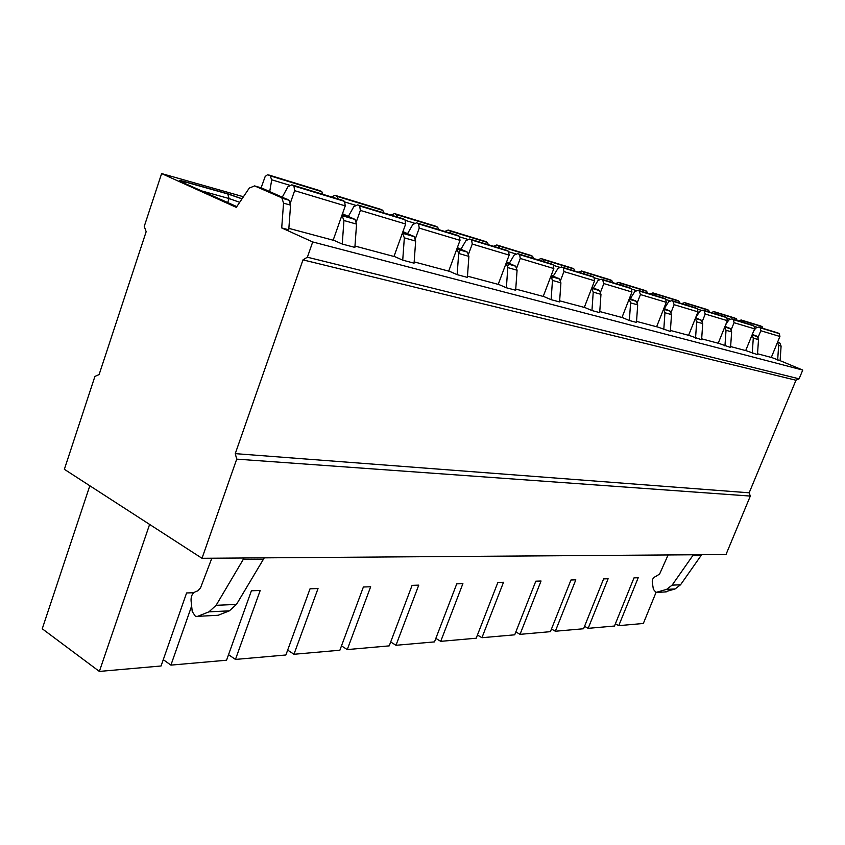<?xml version="1.0" encoding="UTF-8"?>
<svg xmlns="http://www.w3.org/2000/svg" width="845" height="845" viewBox="0 0 845 845"><rect width="100%" height="100%" fill="white"/><g stroke="black" fill="none" stroke-linecap="round" stroke-linejoin="round"><path stroke-width="1.27" d="M243.444 196.748L161.617 173.574L144.242 226.407L146.164 231.688L99.118 374.557L94.915 376.416L64.368 469.313L202.008 558.291L725.992 554.542L750.318 496.068L749.166 492.804L795.969 380.239L799.106 378.824L802.75 370.068L780.104 360.667L781.097 346.112L779.903 343.112L777.643 342.014M780.104 360.667L771.316 357.382M802.75 370.068L312.713 241.955L281.712 227.928L283.54 203.138L281.987 198.184L280.815 197.371L254.588 185.9L249.275 188.086L236.283 207.363L161.617 173.574M254.588 185.9L261.675 187.991L289.022 200.233L290.564 205.166L288.758 229.798L281.712 227.928M725.042 326.328L730.386 328.705L731.643 331.895L730.566 347.475L718.229 343.165M702.29 321.375L705.237 314.034L703.969 310.506L702.945 310.083L699.892 311.203L695.667 317.709L701.434 320.276L702.723 323.582L701.603 339.764L688.622 335.243M663.895 308.372L670.191 311.182L671.5 314.615L670.338 331.43L656.649 326.677M629.483 298.274L636.348 301.327L637.69 304.897L636.475 322.41L629.356 320.519L622.004 317.393M592.081 287.279L599.591 290.627L600.964 294.345L599.686 312.618L591.944 310.548L584.349 307.305M551.257 275.28L559.506 278.966L560.911 282.843L559.57 301.929L551.109 299.679L543.261 296.299M506.546 262.119L515.64 266.196L517.077 270.242L515.661 290.236L506.377 287.765L498.254 284.247M457.346 247.627L467.422 252.159L468.89 256.394L467.391 277.382L457.145 274.657L448.758 270.981M402.949 231.593L414.166 236.653L415.655 241.1L414.071 263.175L402.727 260.154L394.034 256.32M342.489 213.743L355.037 219.446L356.558 224.126L354.868 247.405L342.236 244.047L333.226 240.022M290.405 202.885L294.63 190.664L345.256 205.874L333.152 240.212L288.863 228.361M356.347 221.76L360.361 210.416L405.674 224.02L393.971 256.489L354.963 246.053M415.391 238.702L419.236 228.097L460.018 240.35L448.695 271.129L414.156 261.887M468.584 253.986L472.26 244.036L509.165 255.116L498.212 284.374L467.475 276.157M516.739 267.844L520.266 258.454L553.824 268.541L543.219 296.426L515.746 289.075M560.552 280.466L563.942 271.583L594.584 280.783L584.307 307.411L559.644 300.82M600.573 292.011L603.848 283.571L631.933 292.011L621.962 317.488L599.76 311.551M637.288 302.605L640.436 294.567L666.282 302.33L656.618 326.762L636.549 321.396M671.078 312.354L674.12 304.686L697.981 311.858L688.59 335.317L670.402 330.448M705.237 314.034L727.323 320.667L718.208 343.239L701.667 338.824M731.2 329.73L734.052 322.695L754.564 328.853L745.691 350.601L730.629 346.566M752.335 334.324L757.278 336.532L758.504 339.616L757.479 354.646L745.723 350.527M758.049 337.493L760.817 330.733L779.924 336.479L771.295 357.446L757.532 353.77M342.236 244.047L343.947 220.503L341.919 215.359M402.727 260.154L404.332 237.846L402.431 233.019M457.145 274.657L458.666 253.458L456.87 248.905M506.377 287.765L507.803 267.58L506.113 263.281M551.109 299.679L552.472 280.413L550.855 276.336M591.944 310.548L593.232 292.127L591.701 288.251M629.356 320.519L630.592 302.859L629.134 299.172M663.779 329.687L664.952 312.734L663.568 309.207M695.541 338.148L696.671 321.85L695.34 318.47M724.947 345.975L726.024 330.279L724.746 327.047L730.386 328.705M752.251 353.252L753.286 338.116L752.061 335.011L757.278 336.532M777.664 360.023L778.657 345.404L777.474 342.426M202.008 558.291L236.716 459.131L235.259 453.638L302.985 259.88L307.379 257.207L312.713 241.955M799.106 378.824L307.379 257.207M795.969 380.239L302.985 259.88M749.166 492.804L235.259 453.638M750.318 496.068L236.716 459.131M269.724 191.509L271.731 179.805L270.02 175.506L267.39 174.831L265.182 176.478L261.126 187.833M294.63 190.664L293.933 185.974L293.109 185.404L291.81 184.844L287.913 186.766L282.346 197.022M345.256 205.874L344.559 201.374L342.003 200.138M341.38 200.107L340.767 200.223M322.832 194.297L321.829 191.688L319.368 190.505M318.776 190.463L318.195 190.579M338.063 198.934L337.07 196.357L335.074 195.322L331.451 196.927M360.361 210.416L359.664 205.969L358.871 205.43L357.604 204.891L353.801 206.666L348.415 216.299M405.674 224.02L404.977 219.753L402.495 218.559M401.882 218.528L401.291 218.633M383.788 212.866L382.806 210.384L380.398 209.233M379.817 209.201L379.257 209.296M397.477 217.038L396.495 214.577L394.552 213.584L391.024 215.074M419.236 228.097L418.55 223.883L417.768 223.355L416.532 222.837L412.825 224.495L407.607 233.59M460.018 240.35L459.331 236.294L456.902 235.142M456.321 235.1L455.73 235.195M438.671 229.587L437.71 227.22L435.365 226.111M434.795 226.069L434.256 226.154M451.04 233.357L450.089 231.012L448.188 230.041L444.755 231.435M472.26 244.036L471.573 240.012L470.813 239.515L469.609 239.008L466.017 240.561L460.958 249.159M460.599 249.771L458.687 253.025M509.165 255.116L508.489 251.25L506.123 250.131M505.553 250.088L504.983 250.183M488.357 244.723L487.417 242.462L485.136 241.385M484.576 241.343L484.048 241.427M499.596 248.145L498.656 245.906L496.797 244.965L493.459 246.275M520.266 258.454L519.601 254.63L518.862 254.144L517.689 253.648L514.183 255.105L509.281 263.27M508.933 263.862L507.697 265.921M553.824 268.541L553.158 264.834L550.855 263.756M550.296 263.714L549.746 263.798M533.554 258.486L532.635 256.32L530.406 255.285M543.8 261.612L542.881 259.468L541.075 258.559L537.821 259.785M563.942 271.583L563.288 267.918L562.559 267.442L561.418 266.978L558.017 268.351L553.264 276.114M552.915 276.685L552.102 278.016M594.584 280.783L593.94 277.245L591.69 276.199M591.141 276.146L590.613 276.23M574.843 271.065L573.935 268.985L571.769 267.981M584.222 273.917L583.325 271.858L581.561 270.991L578.392 272.143M603.848 283.571L602.496 279.611L601.376 279.146L598.07 280.445L593.465 287.86M593.116 288.399L592.577 289.265M631.933 292.011L631.299 288.61L629.113 287.596M628.585 287.553L628.057 287.617M612.699 282.6L611.812 280.593L609.699 279.621M621.318 285.219L620.441 283.244L618.72 282.399L615.646 283.497M640.436 294.567L639.116 290.754L638.038 290.31L634.817 291.546L630.338 298.623M630.011 299.151L629.662 299.7M666.282 302.33L665.659 299.056L663.536 298.084M647.534 293.204L646.678 291.282L644.608 290.342M655.488 295.634L654.632 293.722L652.963 292.909L649.963 293.944M674.12 304.686L672.831 301.021L671.775 300.588L668.648 301.76L664.297 308.541M697.981 311.858L697.368 308.71L695.298 307.76M679.707 303.006L678.873 301.158L676.856 300.239M687.069 305.246L686.235 303.408L684.598 302.616L681.672 303.608M727.323 320.667L726.732 317.635L724.704 316.717M709.504 312.09L708.691 310.295L706.726 309.407M716.338 314.171L715.514 312.396L713.93 311.615L711.078 312.565M734.052 322.695L733.449 319.685L731.812 318.882L728.844 319.938L725.675 324.765M754.564 328.853L753.983 325.927L752.008 325.029M737.189 320.519L736.386 318.787L734.474 317.921M743.537 322.452L742.744 320.741L741.181 319.991L738.403 320.889M760.817 330.733L760.236 327.828L758.641 327.047L755.736 328.071L753.539 331.377M779.924 336.479L779.343 333.648L777.421 332.772M762.961 328.367L762.179 326.698L760.31 325.853M656.037 592.419L643.33 623.483L618.751 625.649L638.207 577.726L634.003 577.874L614.473 626.029L588.152 628.342L608.115 578.74L603.605 578.899L583.578 628.754L555.334 631.236L575.815 579.828L570.966 579.997L550.412 631.669L520.024 634.352L541.043 581.011L535.814 581.18L514.711 634.817L481.935 637.711L503.514 582.268L497.863 582.458L476.2 638.218L440.72 641.344L462.891 583.641L456.754 583.853L434.499 641.894L395.978 645.284L418.761 585.131L412.096 585.353L389.218 645.876L347.253 649.583L370.659 586.757L363.382 587L339.87 650.227L293.965 654.273L318.037 588.532L310.041 588.796L285.885 654.991L235.459 659.427L260.197 590.475L251.398 590.782L226.555 660.22L170.912 665.121L191.635 606.055M193.78 592.725L186.597 592.958L161.068 665.987L99.361 671.426L149.618 524.428M618.751 625.649L615.382 623.768M588.152 628.342L584.56 626.303M555.334 631.236L551.468 629.007M520.024 634.352L515.862 631.902M481.935 637.711L477.436 635.018M440.72 641.344L435.851 638.366M395.978 645.284L390.696 641.968M347.253 649.583L341.496 645.865M293.965 654.273L287.67 650.09M235.459 659.427L228.541 654.674M170.912 665.121L163.286 659.66M99.361 671.426L42.25 628.775L89.834 485.769M42.25 628.775L42.789 627.159M211.841 558.218L200.529 587.877L197.867 590.824L195.396 591.743C192.29 593.285 190.843 596.327 191.076 600.869L192.237 611.548L195.47 616.417L197.624 616.343L208.947 611.843L216.098 605.316L244.11 557.996M216.109 615.382L218.126 615.276L229.375 610.84L236.473 604.418L264.274 557.848M701.656 554.711L680.552 584.772L675.06 588.965L664.645 591.986M693.386 554.774L672.113 585.141L666.589 589.377L656.005 592.408L653.375 589.314L652.298 582.448C652.065 579.522 653.164 577.557 655.593 576.543L659.607 574.04L668.11 554.954M236.79 206.602L182.858 182.541C178.316 180.376 178.622 179.985 183.777 181.358L227.727 193.758L242.061 198.797M290.564 205.166L283.54 203.138M356.558 224.126L343.947 220.503M415.655 241.1L404.332 237.846M468.89 256.394L458.666 253.458M517.077 270.242L507.803 267.58M560.911 282.843L552.472 280.413M600.964 294.345L593.232 292.127M637.69 304.897L630.592 302.859M671.5 314.615L664.952 312.734M702.723 323.582L696.671 321.85M731.643 331.895L726.024 330.279M758.504 339.616L753.286 338.116M781.097 346.112L778.657 345.404M287.849 199.42L280.815 197.371M353.886 218.675L341.971 215.2M413.047 235.913L402.495 232.84M466.334 251.44L456.944 248.705M514.584 265.51L506.187 263.059M558.471 278.301L550.951 276.104M598.587 289.993L591.796 288.008M635.366 300.714L629.229 298.919M669.229 310.58L663.663 308.964M700.505 319.695L695.435 318.216M729.478 328.145L724.852 326.793M756.391 335.983L752.166 334.757M779.037 342.584L777.58 342.162M293.109 185.404L343.757 200.825M291.81 184.844L342.478 200.286M271.731 179.805L289.339 185.15M270.02 175.506L321.068 191.171M268.752 174.968L319.822 190.643M227.727 193.758L229.048 198.543L239.684 202.314M182.858 182.541L183.471 182.816M183.777 181.358L185.319 183.65M200.941 190.716L229.048 198.543L227.611 202.779M358.871 205.43L404.195 219.225M357.604 204.891L402.949 218.707M345.077 202.082L355.196 205.155M336.31 195.85L382.056 209.887M335.074 195.322L380.841 209.37M417.768 223.355L458.571 235.787M416.532 222.837L457.356 235.28M405.494 220.429L414.187 223.069M395.756 214.091L436.981 226.735M394.552 213.584L435.798 226.238M470.813 239.515L507.75 250.754M469.609 239.008L506.567 250.268M459.838 236.938L467.327 239.219M449.36 230.537L486.709 241.997M448.188 230.041L485.558 241.512M518.862 254.144L552.44 264.369M517.689 253.648L551.289 263.893M508.975 251.863L515.461 253.838M497.948 245.451L531.938 255.877M496.797 244.965L530.818 255.412M562.559 267.442L593.232 276.78M561.418 266.978L592.113 276.326M553.633 265.436L559.263 267.136M542.194 259.024L573.259 268.552M541.075 258.559L572.16 268.097M602.496 279.611L630.613 288.166M601.376 279.146L629.514 287.722M594.394 277.815L599.274 279.294M582.649 271.435L611.157 280.181M581.561 270.991L610.09 279.748M639.116 290.754L664.994 298.634M638.038 290.31L663.927 298.2M631.743 289.159L635.989 290.448M619.786 282.832L646.034 290.881M618.72 282.399L644.988 290.458M672.831 301.021L696.713 308.298M671.775 300.588L695.678 307.876M666.103 299.595L669.789 300.714M653.998 293.331L678.239 300.767M652.963 292.909L677.225 300.355M703.969 310.506L726.087 317.245M702.945 310.083L725.084 316.833M697.801 309.217L701.001 310.189M685.612 303.028L708.078 309.925M684.598 302.616L707.085 309.513M732.816 319.283L753.36 325.547M731.812 318.882L752.377 325.145M727.144 318.132L729.922 318.977M714.912 312.016L735.794 318.428M713.93 311.615L734.823 318.037M759.613 327.448L778.741 333.268M758.641 327.047L777.78 332.888M754.384 326.402L756.793 327.142M742.153 320.382L761.598 326.35M741.181 319.991L760.648 325.959M243.043 559.401L263.207 559.242M197.624 616.343L218.126 615.276M208.947 611.843L229.375 610.84M216.098 605.316L236.473 604.418M700.843 555.609L692.573 555.672M680.552 584.772L672.113 585.141M675.06 588.965L666.589 589.377M666.24 591.901L657.706 592.356M289.022 200.233L281.987 198.184M355.037 219.446L342.426 215.771M414.166 236.653L402.833 233.357M467.422 252.159L457.198 249.18M515.64 266.196L506.366 263.492M559.506 278.966L551.056 276.505M599.591 290.627L591.849 288.377M636.348 301.327L629.24 299.267M670.191 311.182L663.642 309.27M701.434 320.276L695.382 318.512M779.903 343.112L777.485 342.415M344.559 201.374L293.933 185.974M321.829 191.688L270.801 176.045M182.805 182.509L182.974 181.59L184.326 181.717L228.266 194.107L242.019 198.85M404.977 219.753L359.664 205.969M382.806 210.384L337.07 196.357M459.331 236.294L418.55 223.883M437.71 227.22L396.495 214.577M508.489 251.25L471.573 240.012M487.417 242.462L450.089 231.012M553.158 264.834L519.601 254.63M532.635 256.32L498.656 245.906M593.94 277.245L563.288 267.918M573.935 268.985L542.881 259.468M631.299 288.61L603.193 280.054M611.812 280.593L583.325 271.858M665.659 299.056L639.802 291.198M646.678 291.282L620.441 283.244M697.368 308.71L673.497 301.443M678.873 301.158L654.632 293.722M726.732 317.635L704.624 310.918M708.691 310.295L686.235 303.408M753.983 325.927L733.449 319.685M736.386 318.787L715.514 312.396M779.343 333.648L760.236 327.828M762.179 326.698L742.744 320.741"/></g></svg>
